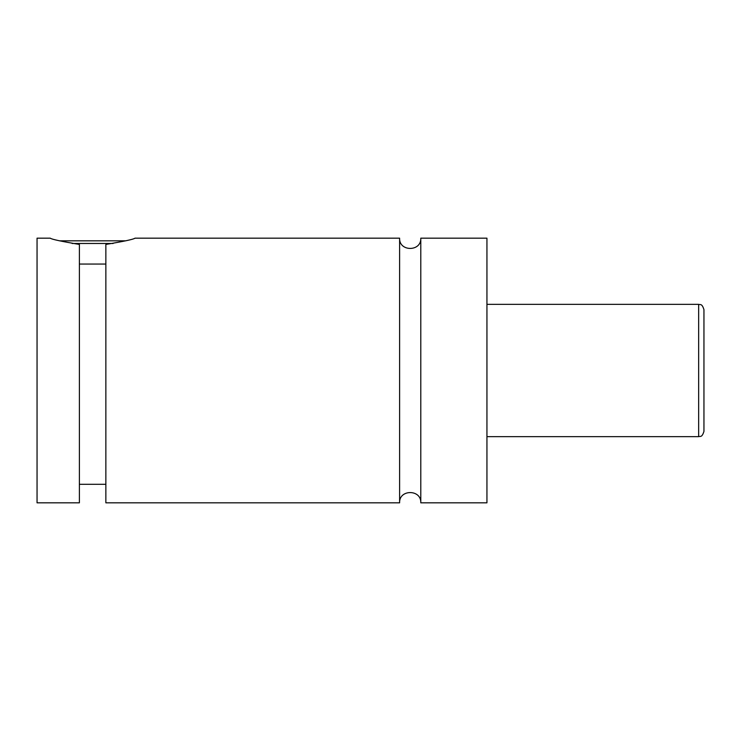 <?xml version="1.0" encoding="UTF-8"?>
<svg xmlns="http://www.w3.org/2000/svg" width="741" height="741" viewBox="0 0 741 741"><rect width="100%" height="100%" fill="white"/><g stroke="black" fill="none" stroke-linecap="round" stroke-linejoin="round"><path stroke-width="1.11" d="M399.612 238.176L399.612 502.824C398.954 489.162 421.434 489.162 420.786 502.824L420.786 238.176C421.434 251.838 398.954 251.838 399.612 238.176L134.964 238.176M113.114 243.474L72.136 243.474M59.465 240.825L125.785 240.825M79.389 264.046L105.861 264.046M50.286 238.176C51.351 239.25 61.058 241.344 79.389 244.437L79.389 502.824L37.05 502.824L37.05 238.176L50.286 238.176M105.861 244.437C124.192 241.344 133.899 239.25 134.964 238.176C133.899 239.25 124.192 241.344 105.861 244.437L105.861 502.824L399.612 502.824M703.95 370.5L703.95 431.364C701.847 438.079 700.152 435.903 698.661 436.662L698.661 304.338C700.152 305.097 701.847 302.921 703.95 309.636L703.95 370.5M420.786 502.824L486.939 502.824L486.939 238.176L420.786 238.176M698.661 304.338L486.939 304.338M698.661 436.662L486.939 436.662M105.861 484.299L79.389 484.299"/></g></svg>
